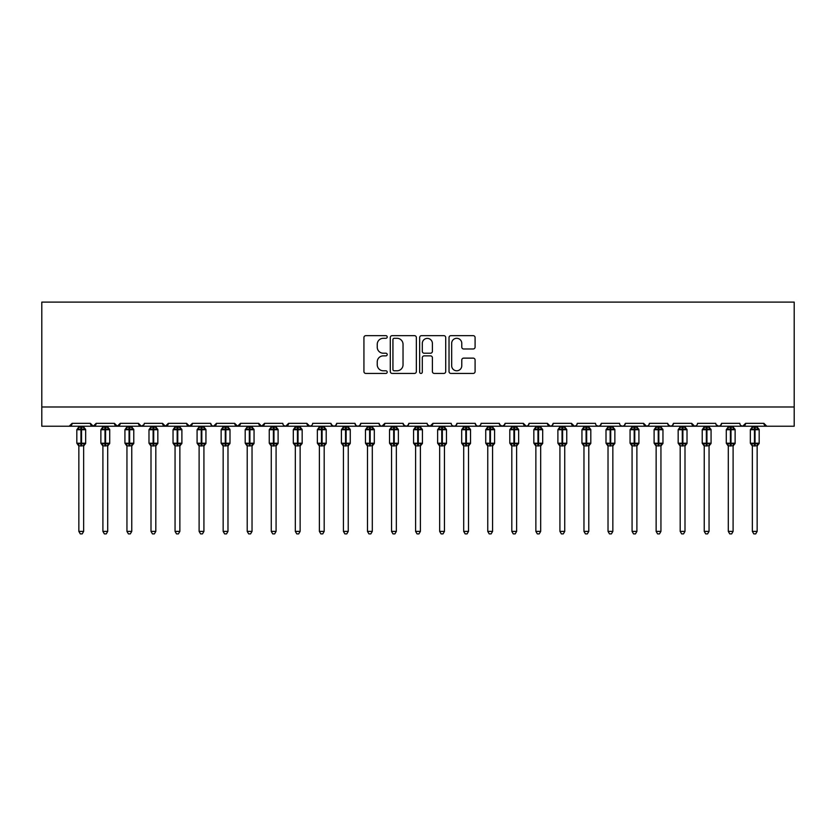 <?xml version="1.0" encoding="UTF-8"?>
<svg xmlns="http://www.w3.org/2000/svg" width="836" height="836" viewBox="0 0 836 836"><rect width="100%" height="100%" fill="white"/><g stroke="black" fill="none" stroke-linecap="round" stroke-linejoin="round"><path stroke-width="1.25" d="M387.214 336.981A1.327 1.327 0 0 0 385.887 335.654L365.823 335.654A1.891 1.891 0 0 0 363.932 337.545L363.932 371.55A1.891 1.891 0 0 0 365.823 373.431L385.887 373.431A1.327 1.327 0 0 0 387.214 372.114A1.327 1.327 0 0 0 385.887 370.787L383.296 370.787A6.04 6.04 0 0 1 377.245 364.747L377.245 361.915A6.04 6.04 0 0 1 383.296 355.864L385.887 355.864A1.327 1.327 0 0 0 387.214 354.548A1.327 1.327 0 0 0 385.887 353.22L383.296 353.22A6.04 6.04 0 0 1 377.245 347.18L377.245 344.348A6.04 6.04 0 0 1 383.296 338.298L385.887 338.298A1.327 1.327 0 0 0 387.214 336.981M473.197 348.978A1.891 1.891 0 0 0 475.088 347.086L475.088 337.545A1.891 1.891 0 0 0 473.197 335.654L450.917 335.654A1.891 1.891 0 0 0 449.026 337.545L449.026 371.55A1.891 1.891 0 0 0 450.917 373.431L473.197 373.431A1.891 1.891 0 0 0 475.088 371.55L475.088 360.023A1.891 1.891 0 0 0 473.197 358.132L463.666 358.132A1.891 1.891 0 0 0 461.775 360.023L461.775 365.74A5.058 5.058 0 0 1 456.717 370.787A5.058 5.058 0 0 1 451.67 365.74L451.67 343.356A5.058 5.058 0 0 1 456.717 338.298A5.058 5.058 0 0 1 461.775 343.356L461.775 347.086A1.891 1.891 0 0 0 463.666 348.978L473.197 348.978M41.8 406.986L794.2 406.986L794.2 302.11L41.8 302.11L41.8 426.224L69.221 426.224L72.105 423.34L90.392 423.34L91.448 425.576M416.349 337.545A1.891 1.891 0 0 0 414.457 335.654L392.168 335.654A1.891 1.891 0 0 0 390.287 337.545L390.287 371.55A1.891 1.891 0 0 0 392.168 373.431L414.457 373.431A1.891 1.891 0 0 0 416.349 371.55L416.349 337.545M421.543 335.654L443.832 335.654A1.891 1.891 0 0 1 445.713 337.545L445.713 371.55A1.891 1.891 0 0 1 443.832 373.431L434.292 373.431A1.891 1.891 0 0 1 432.4 371.55L432.4 357.756A1.891 1.891 0 0 0 430.509 355.864L424.186 355.864A1.891 1.891 0 0 0 422.295 357.756L422.295 372.114A1.327 1.327 0 0 1 420.978 373.431A1.327 1.327 0 0 1 419.651 372.114L419.651 337.545A1.891 1.891 0 0 1 421.543 335.654M69.221 426.224L72.105 423.34A2.884 2.884 0 0 1 69.221 426.224L93.277 426.224L90.392 423.34A2.884 2.884 0 0 0 93.277 426.224A2.884 2.884 0 0 0 96.161 423.34L114.438 423.34A2.884 2.884 0 0 0 117.333 426.224A2.884 2.884 0 0 0 120.217 423.34L138.494 423.34A2.884 2.884 0 0 0 141.378 426.224A2.884 2.884 0 0 0 144.273 423.34L162.55 423.34A2.884 2.884 0 0 0 165.434 426.224A2.884 2.884 0 0 0 168.318 423.34L186.606 423.34A2.884 2.884 0 0 0 189.49 426.224A2.884 2.884 0 0 0 192.374 423.34L210.662 423.34A2.884 2.884 0 0 0 213.546 426.224A2.884 2.884 0 0 0 216.43 423.34L234.707 423.34A2.884 2.884 0 0 0 237.602 426.224A2.884 2.884 0 0 0 240.486 423.34L258.763 423.34A2.884 2.884 0 0 0 261.647 426.224A2.884 2.884 0 0 0 264.542 423.34L282.819 423.34A2.884 2.884 0 0 0 285.703 426.224A2.884 2.884 0 0 0 288.587 423.34L306.875 423.34A2.884 2.884 0 0 0 309.759 426.224A2.884 2.884 0 0 0 312.643 423.34L330.931 423.34A2.884 2.884 0 0 0 333.815 426.224A2.884 2.884 0 0 0 336.699 423.34L354.976 423.34A2.884 2.884 0 0 0 357.871 426.224A2.884 2.884 0 0 0 360.755 423.34L379.032 423.34A2.884 2.884 0 0 0 381.916 426.224A2.884 2.884 0 0 0 384.811 423.34L403.088 423.34A2.884 2.884 0 0 0 405.972 426.224A2.884 2.884 0 0 0 408.856 423.34L427.144 423.34A2.884 2.884 0 0 0 430.028 426.224A2.884 2.884 0 0 0 432.912 423.34L451.189 423.34A2.884 2.884 0 0 0 454.084 426.224A2.884 2.884 0 0 0 456.968 423.34L475.245 423.34A2.884 2.884 0 0 0 478.129 426.224A2.884 2.884 0 0 0 481.024 423.34L499.301 423.34A2.884 2.884 0 0 0 502.185 426.224A2.884 2.884 0 0 0 505.069 423.34L523.357 423.34A2.884 2.884 0 0 0 526.241 426.224A2.884 2.884 0 0 0 529.125 423.34L547.413 423.34A2.884 2.884 0 0 0 550.297 426.224A2.884 2.884 0 0 0 553.181 423.34L571.458 423.34A2.884 2.884 0 0 0 574.353 426.224A2.884 2.884 0 0 0 577.237 423.34L595.514 423.34A2.884 2.884 0 0 0 598.398 426.224A2.884 2.884 0 0 0 601.293 423.34L619.57 423.34A2.884 2.884 0 0 0 622.454 426.224A2.884 2.884 0 0 0 625.338 423.34L643.626 423.34A2.884 2.884 0 0 0 646.51 426.224A2.884 2.884 0 0 0 649.394 423.34L667.682 423.34A2.884 2.884 0 0 0 670.566 426.224A2.884 2.884 0 0 0 673.45 423.34L691.727 423.34A2.884 2.884 0 0 0 694.622 426.224A2.884 2.884 0 0 0 697.506 423.34L715.783 423.34A2.884 2.884 0 0 0 718.667 426.224A2.884 2.884 0 0 0 721.562 423.34L739.839 423.34A2.884 2.884 0 0 0 742.723 426.224A2.884 2.884 0 0 0 745.607 423.34L763.895 423.34L764.428 425.012M95.105 425.576L96.161 423.34L93.277 426.224L742.723 426.224L745.607 423.34L744.552 425.576M721.562 423.34L720.507 425.576M696.472 425.545L694.622 426.224L691.727 423.34L692.783 425.576M673.45 423.34L672.395 425.576M667.682 423.34L668.737 425.576M649.394 423.34L648.861 425.012M648.37 425.545L646.51 426.224L643.626 423.34L644.681 425.576M625.338 423.34L624.283 425.576M601.293 423.34L600.238 425.576M577.237 423.34L576.704 425.012M576.203 425.545L574.353 426.224L571.458 423.34L572.514 425.576M553.181 423.34L552.126 425.576M552.157 425.545L550.297 426.224L547.413 423.34L548.468 425.576M529.125 423.34L528.07 425.576M528.101 425.545L526.241 426.224L523.357 423.34L523.89 425.012M505.069 423.34L504.024 425.576M499.301 423.34L500.356 425.576M475.245 423.34L476.301 425.576M456.968 423.34L455.913 425.576M427.457 424.646L430.028 426.224L432.912 423.34L431.857 425.576M408.856 423.34L407.801 425.576M403.088 423.34L404.143 425.576M379.032 423.34L380.087 425.576M360.755 423.34L359.699 425.576M354.976 423.34L356.031 425.576M336.699 423.34L335.644 425.576M330.931 423.34L331.976 425.576M311.619 425.545L309.759 426.224L306.875 423.34L307.93 425.576M283.843 425.545L285.703 426.224L288.587 423.34L287.532 425.576M258.763 423.34L261.647 426.224L264.542 423.34L263.486 425.576M234.707 423.34L237.602 426.224L240.486 423.34L239.43 425.576M211.686 425.545L213.546 426.224L216.43 423.34L215.374 425.576M210.662 423.34L211.717 425.576M187.661 425.576L186.606 423.34L189.49 426.224L192.374 423.34L191.319 425.576M163.605 425.576L162.55 423.34L165.434 426.224L168.318 423.34L167.263 425.576M143.959 424.646L141.378 426.224L138.494 423.34L139.549 425.576M763.895 423.34A2.884 2.884 0 0 0 766.779 426.224L763.895 423.34M794.2 406.986L794.2 426.224L742.723 426.224L740.863 425.545M114.438 423.34L117.333 426.224L120.217 423.34M331.234 424.646L333.815 426.224L335.675 425.545M356.011 425.545L357.871 426.224L359.72 425.545M380.056 425.545L381.916 426.224L384.811 423.34M403.401 424.646L405.972 426.224L407.832 425.545M452.224 425.545L454.084 426.224L455.944 425.545M476.28 425.545L478.129 426.224L479.989 425.545M499.614 424.646L502.185 426.224L504.766 424.646M596.549 425.545L598.398 426.224L600.258 425.545M620.594 425.545L622.454 426.224L624.314 425.545M667.985 424.646L670.566 426.224L672.426 425.545M716.097 424.646L718.667 426.224L720.527 425.545M394.247 338.298A1.327 1.327 0 0 0 392.93 339.625L392.93 369.47A1.327 1.327 0 0 0 394.247 370.787L396.985 370.787A6.04 6.04 0 0 0 403.036 364.747L403.036 344.348A6.04 6.04 0 0 0 396.985 338.298L394.247 338.298M432.4 343.45A5.058 5.058 0 0 0 427.353 338.392A5.058 5.058 0 0 0 422.295 343.45L422.295 351.339A1.891 1.891 0 0 0 424.186 353.22L430.509 353.22A1.891 1.891 0 0 0 432.4 351.339L432.4 343.45M78.845 531.393L83.652 531.393L82.21 533.89L80.287 533.89L78.845 531.393L78.845 445.776A2.121 2.017 180 0 0 77.727 444.02L78.145 443.393L80.956 444.073L81.541 443.205L81.541 428.868L84.352 429.547L85.042 428.837A0.961 0.961 0 0 1 85.669 429.735L76.818 429.735L76.818 443.205L80.956 443.205L80.956 428.868L78.145 429.547L77.727 428.931A2.121 2.017 -0 0 0 78.845 427.154L83.652 427.259L83.652 426.224M83.652 531.393L83.652 445.692L80.956 445.975L80.956 444.073L81.541 443.205L85.669 443.205A0.961 0.961 0 0 1 85.042 444.115L83.652 446.1M83.652 445.787L83.652 445.776A2.121 2.017 180 0 1 84.76 444.02L84.352 443.393L81.541 444.073L81.541 445.975M80.956 445.975L78.845 445.776M78.845 426.224L78.845 427.165M78.845 427.259L78.145 429.547L78.845 427.259M84.352 429.547L83.652 427.259M83.652 445.692L84.352 443.393M78.845 445.692L78.145 443.393M102.901 531.393L107.708 531.393L106.266 533.89L104.343 533.89L102.901 531.393L102.901 445.776A2.121 2.017 180 0 0 101.783 444.02L102.201 443.393L105.012 444.073L105.587 443.205L105.587 428.868L108.408 429.547L109.098 428.837A0.961 0.961 0 0 1 109.725 429.735L100.874 429.735L100.874 443.205L105.012 443.205L105.012 428.868L102.201 429.547L101.783 428.931A2.121 2.017 -0 0 0 102.901 427.154L107.708 427.259L107.708 426.224M107.708 531.393L107.708 445.692L105.012 445.975L105.012 444.073L105.587 443.205L109.725 443.205A0.961 0.961 0 0 1 109.098 444.115L107.708 446.1M107.708 445.787L107.708 445.776A2.121 2.017 180 0 1 108.816 444.02L108.408 443.393L105.587 444.073L105.587 445.975M105.012 445.975L102.901 445.776M102.901 426.224L102.901 427.165M102.891 427.259L102.201 429.547L102.891 427.259M108.408 429.547L107.708 427.259M107.708 445.692L108.408 443.393M102.891 445.692L102.201 443.393M126.947 531.393L131.764 531.393L130.311 533.89L128.399 533.89L126.947 531.393L126.947 445.776A2.121 2.017 180 0 0 125.839 444.02L126.257 443.393L129.068 444.073L129.643 443.205L129.643 428.868L132.454 429.547L133.154 428.837A0.961 0.961 0 0 1 133.781 429.735L124.93 429.735L124.93 443.205L129.068 443.205L129.068 428.868L126.257 429.547L125.839 428.931A2.121 2.017 -0 0 0 126.947 427.154L131.764 427.259L131.764 426.224M131.764 531.393L131.764 445.692L129.068 445.975L129.068 444.073L129.643 443.205L133.781 443.205A0.961 0.961 0 0 1 133.154 444.115L131.764 446.1M131.764 445.787L131.764 445.776A2.121 2.017 180 0 1 132.872 444.02L132.454 443.393L129.643 444.073L129.643 445.975M129.068 445.975L126.947 445.776M126.947 426.224L126.947 427.165M126.947 427.259L126.257 429.547L126.947 427.259M132.454 429.547L131.764 427.259M131.764 445.692L132.454 443.393M126.947 445.692L126.257 443.393M151.002 531.393L155.809 531.393L154.367 533.89L152.445 533.89L151.002 531.393L151.002 445.776A2.121 2.017 180 0 0 149.895 444.02L150.302 443.393L153.124 444.073L153.699 443.205L153.699 428.868L156.51 429.547L157.199 428.837A0.961 0.961 0 0 1 157.837 429.735L148.986 429.735L148.986 443.205L153.124 443.205L153.124 428.868L150.302 429.547L149.895 428.931A2.121 2.017 -0 0 0 151.002 427.154L155.82 427.259L155.809 426.224M155.809 531.393L155.82 445.692L153.124 445.975L153.124 444.073L153.699 443.205L157.837 443.205A0.961 0.961 0 0 1 157.199 444.115L155.809 446.1M155.809 445.787L155.809 445.776A2.121 2.017 180 0 1 156.928 444.02L156.51 443.393L153.699 444.073L153.699 445.975M153.124 445.975L151.002 445.776M151.002 426.224L151.002 427.165M151.002 427.259L150.302 429.547L151.002 427.259M156.51 429.547L155.82 427.259M155.82 445.692L156.51 443.393M151.002 445.692L150.302 443.393M175.058 531.393L179.865 531.393L178.423 533.89L176.5 533.89L175.058 531.393L175.058 445.776A2.121 2.017 180 0 0 173.951 444.02L174.358 443.393L177.169 444.073L177.754 443.205L177.754 428.868L180.566 429.547L181.255 428.837A0.961 0.961 0 0 1 181.893 429.735L173.042 429.735L173.042 443.205L177.169 443.205L177.169 428.868L174.358 429.547L173.951 428.931A2.121 2.017 -0 0 0 175.058 427.154L179.865 427.259L179.865 426.224M179.865 531.393L179.865 445.692L177.169 445.975L177.169 444.073L177.754 443.205L181.893 443.205A0.961 0.961 0 0 1 181.255 444.115L179.865 446.1M179.865 445.787L179.865 445.776A2.121 2.017 180 0 1 180.984 444.02L180.566 443.393L177.754 444.073L177.754 445.975M177.169 445.975L175.058 445.776M175.058 426.224L175.058 427.165M175.058 427.259L174.358 429.547L175.058 427.259M180.566 429.547L179.865 427.259M179.865 445.692L180.566 443.393M175.058 445.692L174.358 443.393M199.114 531.393L203.921 531.393L202.479 533.89L200.556 533.89L199.114 531.393L199.114 445.776A2.121 2.017 180 0 0 197.996 444.02L198.414 443.393L201.225 444.073L201.81 443.205L201.81 428.868L204.621 429.547L205.311 428.837A0.961 0.961 0 0 1 205.938 429.735L197.087 429.735L197.087 443.205L201.225 443.205L201.225 428.868L198.414 429.547L197.996 428.931A2.121 2.017 -0 0 0 199.114 427.154L203.921 427.259L203.921 426.224M203.921 531.393L203.921 445.692L201.225 445.975L201.225 444.073L201.81 443.205L205.938 443.205A0.961 0.961 0 0 1 205.311 444.115L203.921 446.1M203.921 445.787L203.921 445.776A2.121 2.017 180 0 1 205.029 444.02L204.621 443.393L201.81 444.073L201.81 445.975M201.225 445.975L199.114 445.776M199.114 426.224L199.114 427.165M199.114 427.259L198.414 429.547L199.114 427.259M204.621 429.547L203.921 427.259M203.921 445.692L204.621 443.393M199.114 445.692L198.414 443.393M223.16 531.393L227.977 531.393L226.535 533.89L224.612 533.89L223.16 531.393L223.16 445.776A2.121 2.017 180 0 0 222.052 444.02L222.47 443.393L225.281 444.073L225.856 443.205L225.856 428.868L228.677 429.547L229.367 428.837A0.961 0.961 0 0 1 229.994 429.735L221.143 429.735L221.143 443.205L225.281 443.205L225.281 428.868L222.47 429.547L222.052 428.931A2.121 2.017 -0 0 0 223.16 427.154L227.977 427.259L227.977 426.224M227.977 531.393L227.977 445.692L225.281 445.975L225.281 444.073L225.856 443.205L229.994 443.205A0.961 0.961 0 0 1 229.367 444.115L227.977 446.1M227.977 445.787L227.977 445.776A2.121 2.017 180 0 1 229.085 444.02L228.677 443.393L225.856 444.073L225.856 445.975M225.281 445.975L223.16 445.776M223.16 426.224L223.16 427.165M223.16 427.259L222.47 429.547L223.16 427.259M228.677 429.547L227.977 427.259M227.977 445.692L228.677 443.393M223.16 445.692L222.47 443.393M247.216 531.393L252.033 531.393L250.581 533.89L248.658 533.89L247.216 531.393L247.216 445.776A2.121 2.017 180 0 0 246.108 444.02L246.516 443.393L249.337 444.073L249.912 443.205L249.912 428.868L252.723 429.547L253.423 428.837A0.961 0.961 0 0 1 254.05 429.735L245.199 429.735L245.199 443.205L249.337 443.205L249.337 428.868L246.516 429.547L246.108 428.931A2.121 2.017 -0 0 0 247.216 427.154L252.033 427.259L252.033 426.224M252.033 531.393L252.033 445.692L249.337 445.975L249.337 444.073L249.912 443.205L254.05 443.205A0.961 0.961 0 0 1 253.423 444.115L252.033 446.1M252.033 445.787L252.033 445.776A2.121 2.017 180 0 1 253.141 444.02L252.723 443.393L249.912 444.073L249.912 445.975M249.337 445.975L247.216 445.776M247.216 426.224L247.216 427.165M247.216 427.259L246.516 429.547L247.216 427.259M252.723 429.547L252.033 427.259M252.033 445.692L252.723 443.393M247.216 445.692L246.516 443.393M271.272 531.393L276.079 531.393L274.636 533.89L272.714 533.89L271.272 531.393L271.272 445.776A2.121 2.017 180 0 0 270.164 444.02L270.571 443.393L273.393 444.073L273.968 443.205L273.968 428.868L276.779 429.547L277.468 428.837A0.961 0.961 0 0 1 278.106 429.735L269.255 429.735L269.255 443.205L273.393 443.205L273.393 428.868L270.571 429.547L270.164 428.931A2.121 2.017 -0 0 0 271.272 427.154L276.089 427.259L276.079 426.224M276.079 531.393L276.089 445.692L273.393 445.975L273.393 444.073L273.968 443.205L278.106 443.205A0.961 0.961 0 0 1 277.468 444.115L276.079 446.1M276.079 445.787L276.079 445.776A2.121 2.017 180 0 1 277.197 444.02L276.779 443.393L273.968 444.073L273.968 445.975M273.393 445.975L271.272 445.776M271.272 426.224L271.272 427.165M271.272 427.259L270.571 429.547L271.272 427.259M276.779 429.547L276.089 427.259M276.089 445.692L276.779 443.393M271.272 445.692L270.571 443.393M295.327 531.393L300.134 531.393L298.692 533.89L296.77 533.89L295.327 531.393L295.327 445.776A2.121 2.017 180 0 0 294.209 444.02L294.627 443.393L297.438 444.073L298.024 443.205L298.024 428.868L300.835 429.547L301.524 428.837A0.961 0.961 0 0 1 302.162 429.735L293.311 429.735L293.311 443.205L297.438 443.205L297.438 428.868L294.627 429.547L294.209 428.931A2.121 2.017 -0 0 0 295.327 427.154L300.134 427.259L300.134 426.224M300.134 531.393L300.134 445.692L297.438 445.975L297.438 444.073L298.024 443.205L302.162 443.205A0.961 0.961 0 0 1 301.524 444.115L300.134 446.1M300.134 445.787L300.134 445.776A2.121 2.017 180 0 1 301.253 444.02L300.835 443.393L298.024 444.073L298.024 445.975M297.438 445.975L295.327 445.776M295.327 426.224L295.327 427.165M295.327 427.259L294.627 429.547L295.327 427.259M300.835 429.547L300.134 427.259M300.134 445.692L300.835 443.393M295.327 445.692L294.627 443.393M319.383 531.393L324.19 531.393L322.748 533.89L320.825 533.89L319.383 531.393L319.383 445.776A2.121 2.017 180 0 0 318.265 444.02L318.683 443.393L321.494 444.073L322.069 443.205L322.069 428.868L324.89 429.547L325.58 428.837A0.961 0.961 0 0 1 326.207 429.735L317.356 429.735L317.356 443.205L321.494 443.205L321.494 428.868L318.683 429.547L318.265 428.931A2.121 2.017 -0 0 0 319.383 427.154L324.19 427.259L324.19 426.224M324.19 531.393L324.19 445.692L321.494 445.975L321.494 444.073L322.069 443.205L326.207 443.205A0.961 0.961 0 0 1 325.58 444.115L324.19 446.1M324.19 445.787L324.19 445.776A2.121 2.017 180 0 1 325.298 444.02L324.89 443.393L322.069 444.073L322.069 445.975M321.494 445.975L319.383 445.776M319.383 426.224L319.383 427.165M319.383 427.259L318.683 429.547L319.383 427.259M324.89 429.547L324.19 427.259M324.19 445.692L324.89 443.393M319.383 445.692L318.683 443.393M343.429 531.393L348.246 531.393L346.804 533.89L344.881 533.89L343.429 531.393L343.429 445.776A2.121 2.017 180 0 0 342.321 444.02L342.739 443.393L345.55 444.073L346.125 443.205L346.125 428.868L348.946 429.547L349.636 428.837A0.961 0.961 0 0 1 350.263 429.735L341.412 429.735L341.412 443.205L345.55 443.205L345.55 428.868L342.739 429.547L342.321 428.931A2.121 2.017 -0 0 0 343.429 427.154L348.246 427.259L348.246 426.224M348.246 531.393L348.246 445.692L345.55 445.975L345.55 444.073L346.125 443.205L350.263 443.205A0.961 0.961 0 0 1 349.636 444.115L348.246 446.1M348.246 445.787L348.246 445.776A2.121 2.017 180 0 1 349.354 444.02L348.946 443.393L346.125 444.073L346.125 445.975M345.55 445.975L343.429 445.776M343.429 426.224L343.429 427.165M343.429 427.259L342.739 429.547L343.429 427.259M348.946 429.547L348.246 427.259M348.246 445.692L348.946 443.393M343.429 445.692L342.739 443.393M367.485 531.393L372.302 531.393L370.85 533.89L368.927 533.89L367.485 531.393L367.485 445.776A2.121 2.017 180 0 0 366.377 444.02L366.785 443.393L369.606 444.073L370.181 443.205L370.181 428.868L372.992 429.547L373.692 428.837A0.961 0.961 0 0 1 374.319 429.735L365.468 429.735L365.468 443.205L369.606 443.205L369.606 428.868L366.785 429.547L366.377 428.931A2.121 2.017 -0 0 0 367.485 427.154L372.302 427.259L372.302 426.224M372.302 531.393L372.302 445.692L369.606 445.975L369.606 444.073L370.181 443.205L374.319 443.205A0.961 0.961 0 0 1 373.692 444.115L372.302 446.1M372.302 445.787L372.302 445.776A2.121 2.017 180 0 1 373.41 444.02L372.992 443.393L370.181 444.073L370.181 445.975M369.606 445.975L367.485 445.776M367.485 426.224L367.485 427.165M367.485 427.259L366.785 429.547L367.485 427.259M372.992 429.547L372.302 427.259M372.302 445.692L372.992 443.393M367.485 445.692L366.785 443.393M391.541 531.393L396.348 531.393L394.905 533.89L392.983 533.89L391.541 531.393L391.541 445.776A2.121 2.017 180 0 0 390.433 444.02L390.84 443.393L393.662 444.073L394.237 443.205L394.237 428.868L397.048 429.547L397.737 428.837A0.961 0.961 0 0 1 398.375 429.735L389.524 429.735L389.524 443.205L393.662 443.205L393.662 428.868L390.84 429.547L390.433 428.931A2.121 2.017 -0 0 0 391.541 427.154L396.358 427.259L396.348 426.224M396.348 531.393L396.358 445.692L393.662 445.975L393.662 444.073L394.237 443.205L398.375 443.205A0.961 0.961 0 0 1 397.737 444.115L396.348 446.1M396.348 445.787L396.348 445.776A2.121 2.017 180 0 1 397.466 444.02L397.048 443.393L394.237 444.073L394.237 445.975M393.662 445.975L391.541 445.776M391.541 426.224L391.541 427.165M391.541 427.259L390.84 429.547L391.541 427.259M397.048 429.547L396.358 427.259M396.358 445.692L397.048 443.393M391.541 445.692L390.84 443.393M415.596 531.393L420.404 531.393L418.961 533.89L417.039 533.89L415.596 531.393L415.596 445.776A2.121 2.017 180 0 0 414.478 444.02L414.896 443.393L417.707 444.073L418.293 443.205L418.293 428.868L421.104 429.547L421.793 428.837A0.961 0.961 0 0 1 422.431 429.735L413.569 429.735L413.569 443.205L417.707 443.205L417.707 428.868L414.896 429.547L414.478 428.931A2.121 2.017 -0 0 0 415.596 427.154L420.404 427.259L420.404 426.224M420.404 531.393L420.404 445.692L417.707 445.975L417.707 444.073L418.293 443.205L422.431 443.205A0.961 0.961 0 0 1 421.793 444.115L420.404 446.1M420.404 445.787L420.404 445.776A2.121 2.017 180 0 1 421.522 444.02L421.104 443.393L418.293 444.073L418.293 445.975M417.707 445.975L415.596 445.776M415.596 426.224L415.596 427.165M415.596 427.259L414.896 429.547L415.596 427.259M421.104 429.547L420.404 427.259M420.404 445.692L421.104 443.393M415.596 445.692L414.896 443.393M439.652 531.393L444.459 531.393L443.017 533.89L441.094 533.89L439.652 531.393L439.652 445.776A2.121 2.017 180 0 0 438.534 444.02L438.952 443.393L441.763 444.073L442.338 443.205L442.338 428.868L445.16 429.547L445.849 428.837A0.961 0.961 0 0 1 446.476 429.735L437.625 429.735L437.625 443.205L441.763 443.205L441.763 428.868L438.952 429.547L438.534 428.931A2.121 2.017 -0 0 0 439.652 427.154L444.459 427.259L444.459 426.224M444.459 531.393L444.459 445.692L441.763 445.975L441.763 444.073L442.338 443.205L446.476 443.205A0.961 0.961 0 0 1 445.849 444.115L444.459 446.1M444.459 445.787L444.459 445.776A2.121 2.017 180 0 1 445.567 444.02L445.16 443.393L442.338 444.073L442.338 445.975M441.763 445.975L439.652 445.776M439.652 426.224L439.652 427.165M439.642 427.259L438.952 429.547L439.642 427.259M445.16 429.547L444.459 427.259M444.459 445.692L445.16 443.393M439.642 445.692L438.952 443.393M463.698 531.393L468.515 531.393L467.073 533.89L465.15 533.89L463.698 531.393L463.698 445.776A2.121 2.017 180 0 0 462.59 444.02L463.008 443.393L465.819 444.073L466.394 443.205L466.394 428.868L469.215 429.547L469.905 428.837A0.961 0.961 0 0 1 470.532 429.735L461.681 429.735L461.681 443.205L465.819 443.205L465.819 428.868L463.008 429.547L462.59 428.931A2.121 2.017 -0 0 0 463.698 427.154L468.515 427.259L468.515 426.224M468.515 531.393L468.515 445.692L465.819 445.975L465.819 444.073L466.394 443.205L470.532 443.205A0.961 0.961 0 0 1 469.905 444.115L468.515 446.1M468.515 445.787L468.515 445.776A2.121 2.017 180 0 1 469.623 444.02L469.215 443.393L466.394 444.073L466.394 445.975M465.819 445.975L463.698 445.776M463.698 426.224L463.698 427.165M463.698 427.259L463.008 429.547L463.698 427.259M469.215 429.547L468.515 427.259M468.515 445.692L469.215 443.393M463.698 445.692L463.008 443.393M487.754 531.393L492.571 531.393L491.119 533.89L489.196 533.89L487.754 531.393L487.754 445.776A2.121 2.017 180 0 0 486.646 444.02L487.054 443.393L489.875 444.073L490.45 443.205L490.45 428.868L493.261 429.547L493.951 428.837A0.961 0.961 0 0 1 494.588 429.735L485.737 429.735L485.737 443.205L489.875 443.205L489.875 428.868L487.054 429.547L486.646 428.931A2.121 2.017 -0 0 0 487.754 427.154L492.571 427.259L492.571 426.224M492.571 531.393L492.571 445.692L489.875 445.975L489.875 444.073L490.45 443.205L494.588 443.205A0.961 0.961 0 0 1 493.951 444.115L492.571 446.1M492.571 445.787L492.571 445.776A2.121 2.017 180 0 1 493.679 444.02L493.261 443.393L490.45 444.073L490.45 445.975M489.875 445.975L487.754 445.776M487.754 426.224L487.754 427.165M487.754 427.259L487.054 429.547L487.754 427.259M493.261 429.547L492.571 427.259M492.571 445.692L493.261 443.393M487.754 445.692L487.054 443.393M511.81 531.393L516.617 531.393L515.175 533.89L513.252 533.89L511.81 531.393L511.81 445.776A2.121 2.017 180 0 0 510.702 444.02L511.109 443.393L513.931 444.073L514.506 443.205L514.506 428.868L517.317 429.547L518.006 428.837A0.961 0.961 0 0 1 518.644 429.735L509.793 429.735L509.793 443.205L513.931 443.205L513.931 428.868L511.109 429.547L510.702 428.931A2.121 2.017 -0 0 0 511.81 427.154L516.617 427.259L516.617 426.224M516.617 531.393L516.617 445.692L513.931 445.975L513.931 444.073L514.506 443.205L518.644 443.205A0.961 0.961 0 0 1 518.006 444.115L516.617 446.1M516.617 445.787L516.617 445.776A2.121 2.017 180 0 1 517.735 444.02L517.317 443.393L514.506 444.073L514.506 445.975M513.931 445.975L511.81 445.776M511.81 426.224L511.81 427.165M511.81 427.259L511.109 429.547L511.81 427.259M517.317 429.547L516.617 427.259M516.617 445.692L517.317 443.393M511.81 445.692L511.109 443.393M535.866 531.393L540.673 531.393L539.23 533.89L537.308 533.89L535.866 531.393L535.866 445.776A2.121 2.017 180 0 0 534.747 444.02L535.165 443.393L537.976 444.073L538.562 443.205L538.562 428.868L541.373 429.547L542.062 428.837A0.961 0.961 0 0 1 542.689 429.735L533.838 429.735L533.838 443.205L537.976 443.205L537.976 428.868L535.165 429.547L534.747 428.931A2.121 2.017 -0 0 0 535.866 427.154L540.673 427.259L540.673 426.224M540.673 531.393L540.673 445.692L537.976 445.975L537.976 444.073L538.562 443.205L542.689 443.205A0.961 0.961 0 0 1 542.062 444.115L540.673 446.1M540.673 445.787L540.673 445.776A2.121 2.017 180 0 1 541.791 444.02L541.373 443.393L538.562 444.073L538.562 445.975M537.976 445.975L535.866 445.776M535.866 426.224L535.866 427.165M535.866 427.259L535.165 429.547L535.866 427.259M541.373 429.547L540.673 427.259M540.673 445.692L541.373 443.393M535.866 445.692L535.165 443.393M559.921 531.393L564.728 531.393L563.286 533.89L561.364 533.89L559.921 531.393L559.921 445.776A2.121 2.017 180 0 0 558.803 444.02L559.221 443.393L562.032 444.073L562.607 443.205L562.607 428.868L565.429 429.547L566.118 428.837A0.961 0.961 0 0 1 566.745 429.735L557.894 429.735L557.894 443.205L562.032 443.205L562.032 428.868L559.221 429.547L558.803 428.931A2.121 2.017 -0 0 0 559.921 427.154L564.728 427.259L564.728 426.224M564.728 531.393L564.728 445.692L562.032 445.975L562.032 444.073L562.607 443.205L566.745 443.205A0.961 0.961 0 0 1 566.118 444.115L564.728 446.1M564.728 445.787L564.728 445.776A2.121 2.017 180 0 1 565.836 444.02L565.429 443.393L562.607 444.073L562.607 445.975M562.032 445.975L559.921 445.776M559.921 426.224L559.921 427.165M559.911 427.259L559.221 429.547L559.911 427.259M565.429 429.547L564.728 427.259M564.728 445.692L565.429 443.393M559.911 445.692L559.221 443.393M583.967 531.393L588.784 531.393L587.342 533.89L585.419 533.89L583.967 531.393L583.967 445.776A2.121 2.017 180 0 0 582.859 444.02L583.277 443.393L586.088 444.073L586.663 443.205L586.663 428.868L589.485 429.547L590.174 428.837A0.961 0.961 0 0 1 590.801 429.735L581.95 429.735L581.95 443.205L586.088 443.205L586.088 428.868L583.277 429.547L582.859 428.931A2.121 2.017 -0 0 0 583.967 427.154L588.784 427.259L588.784 426.224M588.784 531.393L588.784 445.692L586.088 445.975L586.088 444.073L586.663 443.205L590.801 443.205A0.961 0.961 0 0 1 590.174 444.115L588.784 446.1M588.784 445.787L588.784 445.776A2.121 2.017 180 0 1 589.892 444.02L589.485 443.393L586.663 444.073L586.663 445.975M586.088 445.975L583.967 445.776M583.967 426.224L583.967 427.165M583.967 427.259L583.277 429.547L583.967 427.259M589.485 429.547L588.784 427.259M588.784 445.692L589.485 443.393M583.967 445.692L583.277 443.393M608.023 531.393L612.84 531.393L611.388 533.89L609.465 533.89L608.023 531.393L608.023 445.776A2.121 2.017 180 0 0 606.915 444.02L607.323 443.393L610.144 444.073L610.719 443.205L610.719 428.868L613.53 429.547L614.22 428.837A0.961 0.961 0 0 1 614.857 429.735L606.006 429.735L606.006 443.205L610.144 443.205L610.144 428.868L607.323 429.547L606.915 428.931A2.121 2.017 -0 0 0 608.023 427.154L612.84 427.259L612.84 426.224M612.84 531.393L612.84 445.692L610.144 445.975L610.144 444.073L610.719 443.205L614.857 443.205A0.961 0.961 0 0 1 614.22 444.115L612.84 446.1M612.84 445.787L612.84 445.776A2.121 2.017 180 0 1 613.948 444.02L613.53 443.393L610.719 444.073L610.719 445.975M610.144 445.975L608.023 445.776M608.023 426.224L608.023 427.165M608.023 427.259L607.323 429.547L608.023 427.259M613.53 429.547L612.84 427.259M612.84 445.692L613.53 443.393M608.023 445.692L607.323 443.393M632.079 531.393L636.886 531.393L635.444 533.89L633.521 533.89L632.079 531.393L632.079 445.776A2.121 2.017 180 0 0 630.971 444.02L631.379 443.393L634.19 444.073L634.775 443.205L634.775 428.868L637.586 429.547L638.276 428.837A0.961 0.961 0 0 1 638.913 429.735L630.062 429.735L630.062 443.205L634.19 443.205L634.19 428.868L631.379 429.547L630.971 428.931A2.121 2.017 -0 0 0 632.079 427.154L636.886 427.259L636.886 426.224M636.886 531.393L636.886 445.692L634.19 445.975L634.19 444.073L634.775 443.205L638.913 443.205A0.961 0.961 0 0 1 638.276 444.115L636.886 446.1M636.886 445.787L636.886 445.776A2.121 2.017 180 0 1 638.004 444.02L637.586 443.393L634.775 444.073L634.775 445.975M634.19 445.975L632.079 445.776M632.079 426.224L632.079 427.165M632.079 427.259L631.379 429.547L632.079 427.259M637.586 429.547L636.886 427.259M636.886 445.692L637.586 443.393M632.079 445.692L631.379 443.393M656.135 531.393L660.942 531.393L659.5 533.89L657.577 533.89L656.135 531.393L656.135 445.776A2.121 2.017 180 0 0 655.016 444.02L655.434 443.393L658.245 444.073L658.831 443.205L658.831 428.868L661.642 429.547L662.331 428.837A0.961 0.961 0 0 1 662.958 429.735L654.107 429.735L654.107 443.205L658.245 443.205L658.245 428.868L655.434 429.547L655.016 428.931A2.121 2.017 -0 0 0 656.135 427.154L660.942 427.259L660.942 426.224M660.942 531.393L660.942 445.692L658.245 445.975L658.245 444.073L658.831 443.205L662.958 443.205A0.961 0.961 0 0 1 662.331 444.115L660.942 446.1M660.942 445.787L660.942 445.776A2.121 2.017 180 0 1 662.049 444.02L661.642 443.393L658.831 444.073L658.831 445.975M658.245 445.975L656.135 445.776M656.135 426.224L656.135 427.165M656.135 427.259L655.434 429.547L656.135 427.259M661.642 429.547L660.942 427.259M660.942 445.692L661.642 443.393M656.135 445.692L655.434 443.393M680.19 531.393L684.997 531.393L683.555 533.89L681.633 533.89L680.19 531.393L680.19 445.776A2.121 2.017 180 0 0 679.072 444.02L679.49 443.393L682.301 444.073L682.876 443.205L682.876 428.868L685.698 429.547L686.387 428.837A0.961 0.961 0 0 1 687.014 429.735L678.163 429.735L678.163 443.205L682.301 443.205L682.301 428.868L679.49 429.547L679.072 428.931A2.121 2.017 -0 0 0 680.19 427.154L684.997 427.259L684.997 426.224M684.997 531.393L684.997 445.692L682.301 445.975L682.301 444.073L682.876 443.205L687.014 443.205A0.961 0.961 0 0 1 686.387 444.115L684.997 446.1M684.997 445.787L684.997 445.776A2.121 2.017 180 0 1 686.105 444.02L685.698 443.393L682.876 444.073L682.876 445.975M682.301 445.975L680.19 445.776M680.19 426.224L680.19 427.165M680.18 427.259L679.49 429.547L680.18 427.259M685.698 429.547L684.997 427.259M684.997 445.692L685.698 443.393M680.18 445.692L679.49 443.393M704.236 531.393L709.053 531.393L707.601 533.89L705.688 533.89L704.236 531.393L704.236 445.776A2.121 2.017 180 0 0 703.128 444.02L703.546 443.393L706.357 444.073L706.932 443.205L706.932 428.868L709.743 429.547L710.443 428.837A0.961 0.961 0 0 1 711.07 429.735L702.219 429.735L702.219 443.205L706.357 443.205L706.357 428.868L703.546 429.547L703.128 428.931A2.121 2.017 -0 0 0 704.236 427.154L709.053 427.259L709.053 426.224M709.053 531.393L709.053 445.692L706.357 445.975L706.357 444.073L706.932 443.205L711.07 443.205A0.961 0.961 0 0 1 710.443 444.115L709.053 446.1M709.053 445.787L709.053 445.776A2.121 2.017 180 0 1 710.161 444.02L709.743 443.393L706.932 444.073L706.932 445.975M706.357 445.975L704.236 445.776M704.236 426.224L704.236 427.165M704.236 427.259L703.546 429.547L704.236 427.259M709.743 429.547L709.053 427.259M709.053 445.692L709.743 443.393M704.236 445.692L703.546 443.393M728.292 531.393L733.099 531.393L731.657 533.89L729.734 533.89L728.292 531.393L728.292 445.776A2.121 2.017 180 0 0 727.184 444.02L727.592 443.393L730.413 444.073L730.988 443.205L730.988 428.868L733.799 429.547L734.489 428.837A0.961 0.961 0 0 1 735.126 429.735L726.275 429.735L726.275 443.205L730.413 443.205L730.413 428.868L727.592 429.547L727.184 428.931A2.121 2.017 -0 0 0 728.292 427.154L733.109 427.259L733.099 426.224M733.099 531.393L733.109 445.692L730.413 445.975L730.413 444.073L730.988 443.205L735.126 443.205A0.961 0.961 0 0 1 734.489 444.115L733.099 446.1M733.099 445.787L733.099 445.776A2.121 2.017 180 0 1 734.217 444.02L733.799 443.393L730.988 444.073L730.988 445.975M730.413 445.975L728.292 445.776M728.292 426.224L728.292 427.165M728.292 427.259L727.592 429.547L728.292 427.259M733.799 429.547L733.109 427.259M733.109 445.692L733.799 443.393M728.292 445.692L727.592 443.393M752.348 531.393L757.155 531.393L755.713 533.89L753.79 533.89L752.348 531.393L752.348 445.776A2.121 2.017 180 0 0 751.24 444.02L751.648 443.393L754.459 444.073L755.044 443.205L755.044 428.868L757.855 429.547L758.545 428.837A0.961 0.961 0 0 1 759.182 429.735L750.331 429.735L750.331 443.205L754.459 443.205L754.459 428.868L751.648 429.547L751.24 428.931A2.121 2.017 -0 0 0 752.348 427.154L757.155 427.259L757.155 426.224M757.155 531.393L757.155 445.692L754.459 445.975L754.459 444.073L755.044 443.205L759.182 443.205A0.961 0.961 0 0 1 758.545 444.115L757.155 446.1M757.155 445.787L757.155 445.776A2.121 2.017 180 0 1 758.273 444.02L757.855 443.393L755.044 444.073L755.044 445.975M754.459 445.975L752.348 445.776M752.348 426.224L752.348 427.165M752.348 427.259L751.648 429.547L752.348 427.259M757.855 429.547L757.155 427.259M757.155 445.692L757.855 443.393M752.348 445.692L751.648 443.393M81.541 426.966L81.541 428.868L80.956 428.868L80.956 426.966M84.76 428.931A2.121 2.017 -0 0 1 83.652 427.154M105.587 426.966L105.587 428.868L105.012 428.868L105.012 426.966M108.816 428.931A2.121 2.017 -0 0 1 107.708 427.154M129.643 426.966L129.643 428.868L129.068 428.868L129.068 426.966M132.872 428.931A2.121 2.017 -0 0 1 131.764 427.154M153.699 426.966L153.699 428.868L153.124 428.868L153.124 426.966M156.928 428.931A2.121 2.017 -0 0 1 155.809 427.154M177.754 426.966L177.754 428.868L177.169 428.868L177.169 426.966M180.984 428.931A2.121 2.017 -0 0 1 179.865 427.154M201.81 426.966L201.81 428.868L201.225 428.868L201.225 426.966M205.029 428.931A2.121 2.017 -0 0 1 203.921 427.154M225.856 426.966L225.856 428.868L225.281 428.868L225.281 426.966M229.085 428.931A2.121 2.017 -0 0 1 227.977 427.154M249.912 426.966L249.912 428.868L249.337 428.868L249.337 426.966M253.141 428.931A2.121 2.017 -0 0 1 252.033 427.154M273.968 426.966L273.968 428.868L273.393 428.868L273.393 426.966M277.197 428.931A2.121 2.017 -0 0 1 276.079 427.154M298.024 426.966L298.024 428.868L297.438 428.868L297.438 426.966M301.253 428.931A2.121 2.017 -0 0 1 300.134 427.154M322.069 426.966L322.069 428.868L321.494 428.868L321.494 426.966M325.298 428.931A2.121 2.017 -0 0 1 324.19 427.154M346.125 426.966L346.125 428.868L345.55 428.868L345.55 426.966M349.354 428.931A2.121 2.017 -0 0 1 348.246 427.154M370.181 426.966L370.181 428.868L369.606 428.868L369.606 426.966M373.41 428.931A2.121 2.017 -0 0 1 372.302 427.154M394.237 426.966L394.237 428.868L393.662 428.868L393.662 426.966M397.466 428.931A2.121 2.017 -0 0 1 396.348 427.154M418.293 426.966L418.293 428.868L417.707 428.868L417.707 426.966M421.522 428.931A2.121 2.017 -0 0 1 420.404 427.154M442.338 426.966L442.338 428.868L441.763 428.868L441.763 426.966M445.567 428.931A2.121 2.017 -0 0 1 444.459 427.154M466.394 426.966L466.394 428.868L465.819 428.868L465.819 426.966M469.623 428.931A2.121 2.017 -0 0 1 468.515 427.154M490.45 426.966L490.45 428.868L489.875 428.868L489.875 426.966M493.679 428.931A2.121 2.017 -0 0 1 492.571 427.154M514.506 426.966L514.506 428.868L513.931 428.868L513.931 426.966M517.735 428.931A2.121 2.017 -0 0 1 516.617 427.154M538.562 426.966L538.562 428.868L537.976 428.868L537.976 426.966M541.791 428.931A2.121 2.017 -0 0 1 540.673 427.154M562.607 426.966L562.607 428.868L562.032 428.868L562.032 426.966M565.836 428.931A2.121 2.017 -0 0 1 564.728 427.154M586.663 426.966L586.663 428.868L586.088 428.868L586.088 426.966M589.892 428.931A2.121 2.017 -0 0 1 588.784 427.154M610.719 426.966L610.719 428.868L610.144 428.868L610.144 426.966M613.948 428.931A2.121 2.017 -0 0 1 612.84 427.154M634.775 426.966L634.775 428.868L634.19 428.868L634.19 426.966M638.004 428.931A2.121 2.017 -0 0 1 636.886 427.154M658.831 426.966L658.831 428.868L658.245 428.868L658.245 426.966M662.049 428.931A2.121 2.017 -0 0 1 660.942 427.154M682.876 426.966L682.876 428.868L682.301 428.868L682.301 426.966M686.105 428.931A2.121 2.017 -0 0 1 684.997 427.154M706.932 426.966L706.932 428.868L706.357 428.868L706.357 426.966M710.161 428.931A2.121 2.017 -0 0 1 709.053 427.154M730.988 426.966L730.988 428.868L730.413 428.868L730.413 426.966M734.217 428.931A2.121 2.017 -0 0 1 733.099 427.154M755.044 426.966L755.044 428.868L754.459 428.868L754.459 426.966M758.273 428.931A2.121 2.017 -0 0 1 757.155 427.154M85.669 443.205L85.669 429.735M78.845 446.1L76.818 443.205M78.845 426.851L76.818 429.735M85.042 428.837L83.652 426.851M109.725 443.205L109.725 429.735M102.901 446.1L100.874 443.205M102.901 426.851L100.874 429.735M109.098 428.837L107.708 426.851M133.781 443.205L133.781 429.735M126.947 446.1L124.93 443.205M126.947 426.851L124.93 429.735M133.154 428.837L131.764 426.851M157.837 443.205L157.837 429.735M151.002 446.1L148.986 443.205M151.002 426.851L148.986 429.735M157.199 428.837L155.809 426.851M181.893 443.205L181.893 429.735M175.058 446.1L173.042 443.205M175.058 426.851L173.042 429.735M181.255 428.837L179.865 426.851M205.938 443.205L205.938 429.735M199.114 446.1L197.087 443.205M199.114 426.851L197.087 429.735M205.311 428.837L203.921 426.851M229.994 443.205L229.994 429.735M223.16 446.1L221.143 443.205M223.16 426.851L221.143 429.735M229.367 428.837L227.977 426.851M254.05 443.205L254.05 429.735M247.216 446.1L245.199 443.205M247.216 426.851L245.199 429.735M253.423 428.837L252.033 426.851M278.106 443.205L278.106 429.735M271.272 446.1L269.255 443.205M271.272 426.851L269.255 429.735M277.468 428.837L276.079 426.851M302.162 443.205L302.162 429.735M295.327 446.1L293.311 443.205M295.327 426.851L293.311 429.735M301.524 428.837L300.134 426.851M326.207 443.205L326.207 429.735M319.383 446.1L317.356 443.205M319.383 426.851L317.356 429.735M325.58 428.837L324.19 426.851M350.263 443.205L350.263 429.735M343.429 446.1L341.412 443.205M343.429 426.851L341.412 429.735M349.636 428.837L348.246 426.851M374.319 443.205L374.319 429.735M367.485 446.1L365.468 443.205M367.485 426.851L365.468 429.735M373.692 428.837L372.302 426.851M398.375 443.205L398.375 429.735M391.541 446.1L389.524 443.205M391.541 426.851L389.524 429.735M397.737 428.837L396.348 426.851M422.431 443.205L422.431 429.735M415.596 446.1L413.569 443.205M415.596 426.851L413.569 429.735M421.793 428.837L420.404 426.851M446.476 443.205L446.476 429.735M439.652 446.1L437.625 443.205M439.652 426.851L437.625 429.735M445.849 428.837L444.459 426.851M470.532 443.205L470.532 429.735M463.698 446.1L461.681 443.205M463.698 426.851L461.681 429.735M469.905 428.837L468.515 426.851M494.588 443.205L494.588 429.735M487.754 446.1L485.737 443.205M487.754 426.851L485.737 429.735M493.951 428.837L492.571 426.851M518.644 443.205L518.644 429.735M511.81 446.1L509.793 443.205M511.81 426.851L509.793 429.735M518.006 428.837L516.617 426.851M542.689 443.205L542.689 429.735M535.866 446.1L533.838 443.205M535.866 426.851L533.838 429.735M542.062 428.837L540.673 426.851M566.745 443.205L566.745 429.735M559.921 446.1L557.894 443.205M559.921 426.851L557.894 429.735M566.118 428.837L564.728 426.851M590.801 443.205L590.801 429.735M583.967 446.1L581.95 443.205M583.967 426.851L581.95 429.735M590.174 428.837L588.784 426.851M614.857 443.205L614.857 429.735M608.023 446.1L606.006 443.205M608.023 426.851L606.006 429.735M614.22 428.837L612.84 426.851M638.913 443.205L638.913 429.735M632.079 446.1L630.062 443.205M632.079 426.851L630.062 429.735M638.276 428.837L636.886 426.851M662.958 443.205L662.958 429.735M656.135 446.1L654.107 443.205M656.135 426.851L654.107 429.735M662.331 428.837L660.942 426.851M687.014 443.205L687.014 429.735M680.19 446.1L678.163 443.205M680.19 426.851L678.163 429.735M686.387 428.837L684.997 426.851M711.07 443.205L711.07 429.735M704.236 446.1L702.219 443.205M704.236 426.851L702.219 429.735M710.443 428.837L709.053 426.851M735.126 443.205L735.126 429.735M728.292 446.1L726.275 443.205M728.292 426.851L726.275 429.735M734.489 428.837L733.099 426.851M759.182 443.205L759.182 429.735M752.348 446.1L750.331 443.205M752.348 426.851L750.331 429.735M758.545 428.837L757.155 426.851"/></g></svg>
